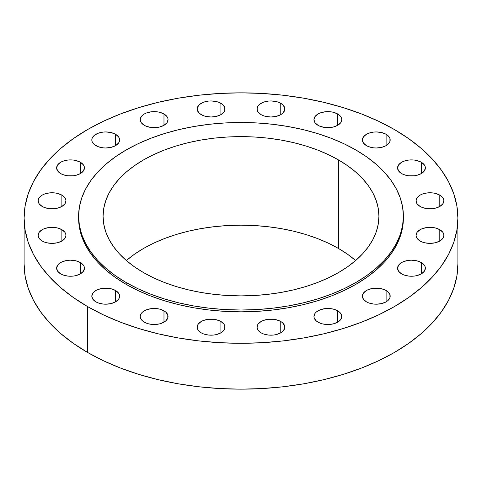 <?xml version="1.0" encoding="UTF-8"?>
<svg xmlns="http://www.w3.org/2000/svg" width="482" height="482" viewBox="0 0 482 482"><rect width="100%" height="100%" fill="white"/><g stroke="black" fill="none" stroke-linecap="round" stroke-linejoin="round"><path stroke-width="0.72" d="M280.759 321.488L280.759 332.839L282.488 331.622L284.567 328.73L284.567 325.597L282.488 322.705L280.759 321.488L276.252 319.747L273.643 319.289L268.215 319.289L263.202 320.488L261.099 321.488L258.081 324.091L257.027 327.164A13.906 8.025 180 0 1 265.606 319.747A13.906 8.025 180 0 1 280.759 321.488A13.906 8.025 180 0 1 284.832 327.164A13.906 8.025 180 0 1 276.252 334.58A13.906 8.025 180 0 1 261.099 332.839A13.906 8.025 180 0 1 257.027 327.164L258.081 330.236L261.099 332.839L263.202 333.839L268.215 335.038L273.643 335.038L276.252 334.58L280.759 332.839L280.759 321.488M220.901 321.488L220.901 332.839L223.919 330.236L224.708 328.73L224.708 325.597L223.919 324.091L220.901 321.488L216.394 319.747L213.785 319.289L208.357 319.289L203.35 320.488L201.241 321.488L198.229 324.091L197.168 327.164A13.906 8.025 180 0 1 205.748 319.747A13.906 8.025 180 0 1 220.901 321.488A13.906 8.025 180 0 1 224.974 327.164A13.906 8.025 180 0 1 216.394 334.58A13.906 8.025 180 0 1 201.241 332.839A13.906 8.025 180 0 1 197.168 327.164L198.229 330.236L201.241 332.839L203.35 333.839L208.357 335.038L213.785 335.038L216.394 334.58L220.901 332.839L220.901 321.488M163.976 310.806L163.976 322.163L165.706 320.946L167.778 318.054L167.778 314.921L165.706 312.023L163.976 310.806L159.464 309.07L154.144 308.456L151.432 308.613L146.42 309.812L142.582 312.023L141.298 313.414L140.238 316.487A13.906 8.025 180 0 1 148.824 309.07A13.906 8.025 180 0 1 163.976 310.806A13.906 8.025 180 0 1 168.049 316.487A13.906 8.025 180 0 1 159.464 323.904A13.906 8.025 180 0 1 144.311 322.163A13.906 8.025 180 0 1 140.238 316.487L140.509 318.054L142.582 320.946L146.42 323.157L148.824 323.904L154.144 324.513L159.464 323.904L163.976 322.163L163.976 310.806M115.547 290.495L115.547 301.846L118.566 299.244L119.355 297.737L119.355 294.604L118.566 293.098L115.547 290.495L111.041 288.754L108.432 288.296L103.003 288.296L97.997 289.495L95.888 290.495L92.875 293.098L91.815 296.171A13.906 8.025 180 0 1 100.401 288.754A13.906 8.025 180 0 1 115.547 290.495A13.906 8.025 180 0 1 119.62 296.171A13.906 8.025 180 0 1 111.041 303.588A13.906 8.025 180 0 1 95.888 301.846A13.906 8.025 180 0 1 91.815 296.171L92.875 299.244L95.888 301.846L97.997 302.847L103.003 304.046L105.721 304.202L111.041 303.588L115.547 301.846L115.547 290.495M80.367 262.539L80.367 273.89L83.38 271.288L84.44 268.215L84.169 266.648L83.38 265.142L80.367 262.539L75.855 260.798L70.535 260.184L67.823 260.34L62.811 261.539L60.702 262.539L57.689 265.142L56.629 268.215A13.906 8.025 180 0 1 65.215 260.798A13.906 8.025 180 0 1 80.367 262.539A13.906 8.025 180 0 1 84.44 268.215A13.906 8.025 180 0 1 75.855 275.632A13.906 8.025 180 0 1 60.702 273.89A13.906 8.025 180 0 1 56.629 268.215L57.689 271.288L60.702 273.89L62.811 274.891L67.823 276.09L73.246 276.09L75.855 275.632L80.367 273.89L80.367 262.539M61.871 229.673L61.871 241.024L64.883 238.421L65.944 235.349L65.672 233.782L64.883 232.276L61.871 229.673L57.358 227.932L52.038 227.317L49.327 227.474L44.314 228.673L42.205 229.673L39.193 232.276L38.132 235.349A13.906 8.025 180 0 1 46.718 227.932A13.906 8.025 180 0 1 61.871 229.673A13.906 8.025 180 0 1 65.944 235.349A13.906 8.025 180 0 1 57.358 242.765A13.906 8.025 180 0 1 42.205 241.024A13.906 8.025 180 0 1 38.132 235.349L39.193 238.421L42.205 241.024L44.314 242.024L46.718 242.765L52.038 243.374L57.358 242.765L61.871 241.024L61.871 229.673M61.871 195.114L61.871 206.465L64.883 203.862L65.944 200.789L65.672 199.223L64.883 197.716L61.871 195.114L57.358 193.372L54.749 192.914L49.327 192.914L44.314 194.113L42.205 195.114L39.193 197.716L38.132 200.789A13.906 8.025 180 0 1 46.718 193.372A13.906 8.025 180 0 1 61.871 195.114A13.906 8.025 180 0 1 65.944 200.789A13.906 8.025 180 0 1 57.358 208.206A13.906 8.025 180 0 1 42.205 206.465A13.906 8.025 180 0 1 38.132 200.789L39.193 203.862L42.205 206.465L44.314 207.465L49.327 208.664L54.749 208.664L57.358 208.206L61.871 206.465L61.871 195.114M80.367 162.247L80.367 173.598L83.38 170.996L84.44 167.923L84.169 166.356L83.38 164.85L80.367 162.247L75.855 160.506L73.246 160.048L67.823 160.048L62.811 161.247L60.702 162.247L57.689 164.85L56.629 167.923A13.906 8.025 180 0 1 65.215 160.506A13.906 8.025 180 0 1 80.367 162.247A13.906 8.025 180 0 1 84.44 167.923A13.906 8.025 180 0 1 75.855 175.34A13.906 8.025 180 0 1 60.702 173.598A13.906 8.025 180 0 1 56.629 167.923L57.689 170.996L60.702 173.598L62.811 174.598L67.823 175.797L73.246 175.797L75.855 175.34L80.367 173.598L80.367 162.247M115.547 134.285L115.547 145.642L118.566 143.034L119.355 141.527L119.355 138.4L118.566 136.894L115.547 134.285L111.041 132.55L105.721 131.935L103.003 132.092L97.997 133.291L94.159 135.502L92.08 138.4L91.815 139.967A13.906 8.025 180 0 1 100.401 132.55A13.906 8.025 180 0 1 115.547 134.285A13.906 8.025 180 0 1 119.62 139.967A13.906 8.025 180 0 1 111.041 147.378A13.906 8.025 180 0 1 95.888 145.642A13.906 8.025 180 0 1 91.815 139.967L92.08 141.527L94.159 144.425L97.997 146.636L103.003 147.835L105.721 147.992L111.041 147.378L115.547 145.642L115.547 134.285M163.976 113.975L163.976 125.326L166.989 122.723L168.049 119.65L167.778 118.084L166.989 116.578L163.976 113.975L159.464 112.234L156.855 111.776L151.432 111.776L146.42 112.975L144.311 113.975L141.298 116.578L140.238 119.65A13.906 8.025 180 0 1 148.824 112.234A13.906 8.025 180 0 1 163.976 113.975A13.906 8.025 180 0 1 168.049 119.65A13.906 8.025 180 0 1 159.464 127.067A13.906 8.025 180 0 1 144.311 125.326A13.906 8.025 180 0 1 140.238 119.65L141.298 122.723L144.311 125.326L146.42 126.326L151.432 127.525L156.855 127.525L159.464 127.067L163.976 125.326L163.976 113.975M220.901 103.299L220.901 114.65L223.919 112.047L224.708 110.541L224.708 107.408L222.63 104.51L218.798 102.298L216.394 101.557L211.074 100.943L208.357 101.1L203.35 102.298L199.512 104.51L197.433 107.408L197.168 108.974A13.906 8.025 180 0 1 205.748 101.557A13.906 8.025 180 0 1 220.901 103.299A13.906 8.025 180 0 1 224.974 108.974A13.906 8.025 180 0 1 216.394 116.391A13.906 8.025 180 0 1 201.241 114.65A13.906 8.025 180 0 1 197.168 108.974L197.433 110.541L199.512 113.433L203.35 115.644L205.748 116.391L211.074 116.999L216.394 116.391L220.901 114.65L220.901 103.299M280.759 103.299L280.759 114.65L282.488 113.433L284.567 110.541L284.567 107.408L282.488 104.51L278.65 102.298L276.252 101.557L270.926 100.943L268.215 101.1L263.202 102.298L259.37 104.51L258.081 105.901L257.027 108.974A13.906 8.025 180 0 1 265.606 101.557A13.906 8.025 180 0 1 280.759 103.299A13.906 8.025 180 0 1 284.832 108.974A13.906 8.025 180 0 1 276.252 116.391A13.906 8.025 180 0 1 261.099 114.65A13.906 8.025 180 0 1 257.027 108.974L258.081 112.047L261.099 114.65L263.202 115.644L265.606 116.391L270.926 116.999L276.252 116.391L280.759 114.65L280.759 103.299M337.689 113.975L337.689 125.326L340.702 122.723L341.762 119.65L341.491 118.084L340.702 116.578L337.689 113.975L333.176 112.234L330.568 111.776L325.145 111.776L320.132 112.975L318.024 113.975L315.011 116.578L313.951 119.65A13.906 8.025 180 0 1 322.536 112.234A13.906 8.025 180 0 1 337.689 113.975A13.906 8.025 180 0 1 341.762 119.65A13.906 8.025 180 0 1 333.176 127.067A13.906 8.025 180 0 1 318.024 125.326A13.906 8.025 180 0 1 313.951 119.65L315.011 122.723L318.024 125.326L320.132 126.326L325.145 127.525L330.568 127.525L333.176 127.067L337.689 125.326L337.689 113.975M386.112 134.285L386.112 145.642L387.841 144.425L389.92 141.527L389.92 138.4L387.841 135.502L386.112 134.285L381.599 132.55L376.279 131.935L373.568 132.092L368.555 133.291L366.453 134.285L363.434 136.894L362.38 139.967A13.906 8.025 180 0 1 370.959 132.55A13.906 8.025 180 0 1 386.112 134.285A13.906 8.025 180 0 1 390.185 139.967A13.906 8.025 180 0 1 381.599 147.378A13.906 8.025 180 0 1 366.453 145.642A13.906 8.025 180 0 1 362.38 139.967L363.434 143.034L366.453 145.642L368.555 146.636L373.568 147.835L376.279 147.992L381.599 147.378L386.112 145.642L386.112 134.285M421.298 162.247L421.298 173.598L424.311 170.996L425.371 167.923L425.1 166.356L424.311 164.85L421.298 162.247L416.785 160.506L414.177 160.048L408.754 160.048L403.741 161.247L401.633 162.247L398.62 164.85L397.56 167.923A13.906 8.025 180 0 1 406.145 160.506A13.906 8.025 180 0 1 421.298 162.247A13.906 8.025 180 0 1 425.371 167.923A13.906 8.025 180 0 1 416.785 175.34A13.906 8.025 180 0 1 401.633 173.598A13.906 8.025 180 0 1 397.56 167.923L398.62 170.996L401.633 173.598L403.741 174.598L408.754 175.797L414.177 175.797L416.785 175.34L421.298 173.598L421.298 162.247M439.795 195.114L439.795 206.465L442.807 203.862L443.868 200.789L443.597 199.223L442.807 197.716L439.795 195.114L435.282 193.372L432.673 192.914L427.251 192.914L422.238 194.113L420.129 195.114L417.117 197.716L416.056 200.789A13.906 8.025 180 0 1 424.642 193.372A13.906 8.025 180 0 1 439.795 195.114A13.906 8.025 180 0 1 443.868 200.789A13.906 8.025 180 0 1 435.282 208.206A13.906 8.025 180 0 1 420.129 206.465A13.906 8.025 180 0 1 416.056 200.789L417.117 203.862L420.129 206.465L422.238 207.465L427.251 208.664L432.673 208.664L435.282 208.206L439.795 206.465L439.795 195.114M439.795 229.673L439.795 241.024L442.807 238.421L443.868 235.349L443.597 233.782L442.807 232.276L439.795 229.673L435.282 227.932L429.962 227.317L427.251 227.474L422.238 228.673L420.129 229.673L417.117 232.276L416.056 235.349A13.906 8.025 180 0 1 424.642 227.932A13.906 8.025 180 0 1 439.795 229.673A13.906 8.025 180 0 1 443.868 235.349A13.906 8.025 180 0 1 435.282 242.765A13.906 8.025 180 0 1 420.129 241.024A13.906 8.025 180 0 1 416.056 235.349L417.117 238.421L420.129 241.024L422.238 242.024L424.642 242.765L429.962 243.374L435.282 242.765L439.795 241.024L439.795 229.673M421.298 262.539L421.298 273.89L424.311 271.288L425.371 268.215L425.1 266.648L424.311 265.142L421.298 262.539L416.785 260.798L411.465 260.184L408.754 260.34L403.741 261.539L401.633 262.539L398.62 265.142L397.56 268.215A13.906 8.025 180 0 1 406.145 260.798A13.906 8.025 180 0 1 421.298 262.539A13.906 8.025 180 0 1 425.371 268.215A13.906 8.025 180 0 1 416.785 275.632A13.906 8.025 180 0 1 401.633 273.89A13.906 8.025 180 0 1 397.56 268.215L398.62 271.288L401.633 273.89L403.741 274.891L408.754 276.09L414.177 276.09L416.785 275.632L421.298 273.89L421.298 262.539M337.689 310.806L337.689 322.163L339.418 320.946L341.491 318.054L341.491 314.921L339.418 312.023L337.689 310.806L333.176 309.07L327.856 308.456L325.145 308.613L320.132 309.812L316.294 312.023L315.011 313.414L313.951 316.487A13.906 8.025 180 0 1 322.536 309.07A13.906 8.025 180 0 1 337.689 310.806A13.906 8.025 180 0 1 341.762 316.487A13.906 8.025 180 0 1 333.176 323.904A13.906 8.025 180 0 1 318.024 322.163A13.906 8.025 180 0 1 313.951 316.487L314.222 318.054L316.294 320.946L320.132 323.157L322.536 323.904L327.856 324.513L333.176 323.904L337.689 322.163L337.689 310.806M386.112 290.495L386.112 301.846L387.841 300.629L389.92 297.737L389.92 294.604L387.841 291.712L386.112 290.495L381.599 288.754L378.997 288.296L373.568 288.296L368.555 289.495L366.453 290.495L363.434 293.098L362.38 296.171A13.906 8.025 180 0 1 370.959 288.754A13.906 8.025 180 0 1 386.112 290.495A13.906 8.025 180 0 1 390.185 296.171A13.906 8.025 180 0 1 381.599 303.588A13.906 8.025 180 0 1 366.453 301.846A13.906 8.025 180 0 1 362.38 296.171L363.434 299.244L366.453 301.846L368.555 302.847L373.568 304.046L376.279 304.202L381.599 303.588L386.112 301.846L386.112 290.495M126.17 282.548L126.17 284.368A162.398 93.761 0 0 0 303.148 304.69A162.398 93.761 0 0 0 403.398 218.069L402.615 227.257L400.277 236.361L396.403 245.284L391.035 253.948L384.22 262.268L376.026 270.155L366.537 277.548L355.83 284.368L344.021 290.544L331.224 296.026L317.554 300.756L303.148 304.69L288.14 307.787L272.679 310.022L256.918 311.378L241 311.83L225.082 311.378L209.321 310.022L193.86 307.787L178.852 304.69L164.446 300.756L150.776 296.026L137.979 290.544L126.17 284.368L126.17 282.548L115.463 275.734L105.974 268.341L97.78 260.449L90.965 252.134L85.597 243.47L81.723 234.541L79.385 225.443L78.602 216.249L79.385 207.061L81.723 197.957L85.597 189.034L90.965 180.37L97.78 172.056L105.974 164.163L115.463 156.77L126.17 149.956L137.979 143.775L150.776 138.292L164.446 133.562L178.852 129.628L193.86 126.531L209.321 124.296L225.082 122.946L241 122.494L256.918 122.946L272.679 124.296L288.14 126.531L303.148 129.628L317.554 133.562L331.224 138.292L344.021 143.775L355.83 149.956A162.398 93.761 180 0 1 403.398 216.249A162.398 93.761 180 0 1 303.148 302.871A162.398 93.761 180 0 1 126.17 282.548A162.398 93.761 180 0 1 78.602 216.249A162.398 93.761 180 0 1 178.852 129.628A162.398 93.761 180 0 1 355.83 149.956L366.537 156.77L376.026 164.163L384.22 172.056L391.035 180.37L396.403 189.034L400.277 197.957L402.615 207.061L403.398 216.249L402.615 225.443L400.277 234.541L396.403 243.47L391.035 252.134L384.22 260.449L376.026 268.341L366.537 275.734L355.83 282.548L344.021 288.73L331.224 294.207L317.554 298.942L303.148 302.871L288.14 305.974L272.679 308.209L256.918 309.558L241 310.01L225.082 309.558L209.321 308.209L193.86 305.974L178.852 302.871L164.446 298.942L150.776 294.207L137.979 288.73L126.17 282.548M126.32 260.563L134.382 254.285L143.473 248.495L153.499 243.247L164.374 238.59L175.984 234.571L188.215 231.233L200.964 228.601L214.092 226.703L227.48 225.552L241 225.172L254.52 225.552L267.908 226.703L281.036 228.601L293.785 231.233L306.016 234.571L317.626 238.59L328.501 243.247L338.527 248.495L338.527 159.946A137.924 79.632 180 0 1 378.924 216.249A137.924 79.632 180 0 1 293.785 289.821A137.924 79.632 180 0 1 143.473 272.559A137.924 79.632 180 0 1 103.076 216.249A137.924 79.632 180 0 1 188.215 142.684A137.924 79.632 180 0 1 338.527 159.946L338.527 248.495A137.924 79.632 0 0 0 126.356 260.527M87.628 306.618L87.628 352.481A216.9 125.224 0 0 0 324.006 379.623A216.9 125.224 0 0 0 457.9 263.931L456.858 276.204L453.731 288.363L448.561 300.286L441.392 311.854L432.288 322.964L421.346 333.502L408.664 343.377L394.372 352.481L378.599 360.735L361.506 368.055L343.244 374.369L324.006 379.623L303.961 383.768L283.314 386.751L262.262 388.552L241 389.161L219.738 388.552L198.686 386.751L178.039 383.768L157.994 379.623L138.756 374.369L120.494 368.055L103.401 360.735L87.628 352.481L87.628 306.618A216.9 125.224 180 0 1 24.1 218.069A216.9 125.224 180 0 1 157.994 102.377A216.9 125.224 180 0 1 394.372 129.519A216.9 125.224 180 0 1 457.9 218.069A216.9 125.224 180 0 1 324.006 333.761A216.9 125.224 180 0 1 87.628 306.618L73.336 297.508L60.654 287.64L49.712 277.102L40.609 265.992L33.439 254.418L28.269 242.5L25.142 230.342L24.1 218.069L25.142 205.796L28.269 193.637L33.439 181.714L40.609 170.146L49.712 159.036L60.654 148.498L73.336 138.623L87.628 129.519L103.401 121.265L120.494 113.945L138.756 107.631L157.994 102.377L178.039 98.232L198.686 95.249L219.738 93.448L241 92.839L262.262 93.448L283.314 95.249L303.961 98.232L324.006 102.377L343.244 107.631L361.506 113.945L378.599 121.265L394.372 129.519L408.664 138.623L421.346 148.498L432.288 159.036L441.392 170.146L448.561 181.714L453.731 193.637L456.858 205.796L457.9 218.069L456.858 230.342L453.731 242.5L448.561 254.418L441.392 265.992L432.288 277.102L421.346 287.64L408.664 297.508L394.372 306.618L378.599 314.867L361.506 322.187L343.244 328.507L324.006 333.761L303.961 337.9L283.314 340.888L262.262 342.69L241 343.292L219.738 342.69L198.686 340.888L178.039 337.9L157.994 333.761L138.756 328.507L120.494 322.187L103.401 314.867L87.628 306.618M24.1 263.931A216.9 125.224 0 0 0 87.628 352.481L73.336 343.377L60.654 333.502L49.712 322.964L40.609 311.854L33.439 300.286L28.269 288.363L25.142 276.204L24.1 263.931L24.1 218.069M355.644 260.527A137.924 79.632 0 0 0 338.527 248.495L347.618 254.285L355.68 260.563M338.527 159.946L328.501 154.698L317.626 150.041L306.016 146.022L293.785 142.684L281.036 140.051L267.908 138.153L254.52 137.002L241 136.623L227.48 137.002L214.092 138.153L200.964 140.051L188.215 142.684L175.984 146.022L164.374 150.041L153.499 154.698L143.473 159.946L134.382 165.736L126.32 172.014L119.361 178.714L113.571 185.781L109.01 193.137L105.727 200.717L103.738 208.447L103.076 216.249L103.738 224.058L105.727 231.788L109.01 239.367L113.571 246.724L119.361 253.791L126.32 260.491L134.382 266.769L143.473 272.559L153.499 277.807L164.374 282.464L175.984 286.483L188.215 289.821L200.964 292.454L214.092 294.351L227.48 295.496L241 295.882L254.52 295.496L267.908 294.351L281.036 292.454L293.785 289.821L306.016 286.483L317.626 282.464L328.501 277.807L338.527 272.559L347.618 266.769L355.68 260.491L362.639 253.791L368.429 246.724L372.99 239.367L376.273 231.788L378.262 224.058L378.924 216.249L378.262 208.447L376.273 200.717L372.99 193.137L368.429 185.781L362.639 178.714L355.68 172.014L347.618 165.736L338.527 159.946M78.602 218.069A162.398 93.761 0 0 0 126.17 284.368L115.463 277.548L105.974 270.155L97.78 262.268L90.965 253.948L85.597 245.284L81.723 236.361L79.385 227.257L78.602 216.249M403.398 216.249L403.398 218.069M457.9 218.069L457.9 263.931"/></g></svg>
